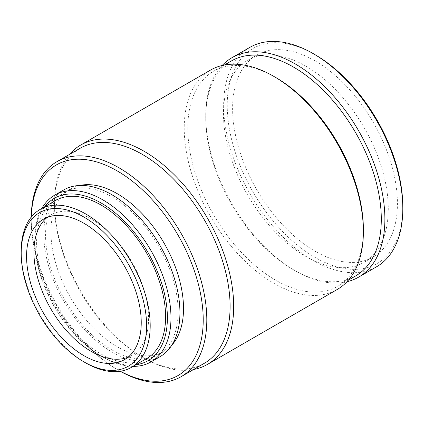 <?xml version="1.0" encoding="UTF-8"?>
<svg xmlns="http://www.w3.org/2000/svg" width="424" height="424" viewBox="0 0 424 424"><rect width="100%" height="100%" fill="white"/><g stroke="black" fill="none" stroke-linecap="round" stroke-linejoin="round"><path stroke-width="0.32" stroke-dasharray="2.12 1.59" d="M79.643 185.474A93.746 54.124 -120 0 0 70.358 189.035A93.746 54.124 -120 0 0 55.984 264.157A93.746 54.124 -120 0 0 117.225 346.763A93.746 54.124 -120 0 0 164.099 351.406A93.746 54.124 -120 0 0 171.831 345.147M111.851 349.869A93.746 54.124 -120 0 0 158.724 354.512A93.746 54.124 -120 0 0 158.724 246.264A93.746 54.124 -120 0 0 64.978 192.141A93.746 54.124 -120 0 0 50.61 267.258A93.746 54.124 -120 0 0 111.851 349.869M31.291 217.024A121.614 70.214 -120 0 0 31.233 220.575A121.614 70.214 -120 0 0 117.225 369.521A121.614 70.214 -120 0 0 120.331 371.249M120.257 371.26A124.147 71.677 60 0 1 119.017 370.555L117.225 369.521L119.017 370.555A124.147 71.677 60 0 1 31.233 218.503A124.147 71.677 60 0 1 31.244 217.083M133.088 366.384A96.28 55.586 60 0 1 102.894 357.109L102.894 357.109A96.28 55.586 60 0 1 34.816 239.194A96.28 55.586 60 0 1 41.881 208.401M63.711 189.947A96.28 55.586 -120 0 0 48.956 267.094A96.28 55.586 -120 0 0 111.851 351.936A96.28 55.586 -120 0 0 159.991 356.706M44.674 206.79A93.746 54.124 -120 0 0 34.816 241.261A93.746 54.124 -120 0 0 101.103 356.075A93.746 54.124 -120 0 0 135.887 364.773M101.103 356.075L102.894 357.109L101.103 356.075M55.496 200.541A91.213 52.661 -120 0 0 41.515 273.628A91.213 52.661 -120 0 0 101.103 354.003A91.213 52.661 -120 0 0 146.709 358.524M85.696 362.902A91.213 52.661 60 0 1 21.2 251.188M127.947 357.268A81.074 46.81 -120 0 0 131.785 355.439A81.074 46.81 -120 0 0 148.575 318.323A81.074 46.81 -120 0 0 113.182 236.73A81.074 46.81 -120 0 0 50.705 215.01A81.074 46.81 -120 0 0 47.202 217.417M80.237 148.225A124.147 71.677 -120 0 0 54.521 205.057A124.147 71.677 -120 0 0 142.305 357.109A124.147 71.677 -120 0 0 204.384 363.257M193.567 369.5A126.681 73.14 60 0 1 144.102 358.142L142.305 357.109A124.147 71.677 -120 0 0 142.31 357.109L144.102 358.142A126.681 73.14 60 0 1 144.096 358.142A126.681 73.14 60 0 1 54.521 202.99A126.681 73.14 60 0 1 69.419 154.469M210.468 70.108A126.681 73.14 -120 0 0 191.049 171.625A126.681 73.14 -120 0 0 273.809 283.259A126.681 73.14 -120 0 0 337.149 289.528M315.016 60.87A116.547 67.289 60 0 1 391.151 163.574A116.547 67.289 60 0 1 373.29 256.965A116.547 67.289 60 0 1 256.743 189.676A116.547 67.289 60 0 1 256.743 55.099A116.547 67.289 60 0 1 315.016 60.87M402.8 206.716A124.147 71.677 60 0 1 315.016 257.4A124.147 71.677 60 0 1 227.227 105.348A124.147 71.677 60 0 1 315.016 54.664M249.884 47.355A126.681 73.14 -120 0 0 230.465 148.866A126.681 73.14 -120 0 0 313.225 260.5A126.681 73.14 -120 0 0 376.565 266.776M346.98 281.732A126.681 73.14 60 0 1 295.305 270.846A126.681 73.14 60 0 1 205.73 115.694A126.681 73.14 60 0 1 222.134 65.497M231.44 60.929A124.147 71.677 -120 0 0 205.73 117.761A124.147 71.677 -120 0 0 293.514 269.807A124.147 71.677 -120 0 0 293.514 269.812A124.147 71.677 -120 0 0 355.588 275.96M363.384 229.469A124.147 71.677 60 0 1 337.674 286.301A124.147 71.677 60 0 1 275.6 280.153A124.147 71.677 60 0 1 194.494 170.755A124.147 71.677 60 0 1 213.526 71.269A124.147 71.677 60 0 1 275.6 77.422M305.874 66.144A116.547 67.289 60 0 1 382.013 168.847A116.547 67.289 60 0 1 364.147 262.239A116.547 67.289 60 0 1 247.6 194.95A116.547 67.289 60 0 1 247.6 60.372A116.547 67.289 60 0 1 305.874 66.144M158.724 354.512L164.099 351.406M64.978 192.141L70.358 189.035M34.816 241.261L34.816 239.194M50.705 215.01L43.365 219.245M131.785 355.439L124.444 359.674M224.338 65.026L213.526 71.269M348.486 280.057L337.674 286.301M293.514 269.807L295.305 270.846M205.73 117.761L205.73 115.694M54.521 205.057L54.521 202.99M31.233 220.575L31.233 218.503M364.147 262.239L373.29 256.965M247.6 60.372L256.743 55.099"/><path stroke-width="0.64" d="M171.831 345.147A93.746 54.124 -120 0 0 164.099 243.159A93.746 54.124 -120 0 0 79.643 185.474M120.331 371.249A121.614 70.214 -120 0 0 203.213 318.673A121.614 70.214 -120 0 0 118.264 171.529A121.614 70.214 -120 0 0 31.291 217.024M41.881 208.401A96.28 55.586 60 0 1 54.754 195.119A96.28 55.586 60 0 1 151.034 250.706A96.28 55.586 60 0 1 151.034 361.879A96.28 55.586 60 0 1 133.088 366.384M151.034 361.879L159.991 356.706A96.28 55.586 -120 0 0 159.991 245.533A96.28 55.586 -120 0 0 63.711 189.947L54.754 195.119M135.887 364.773A93.746 54.124 -120 0 0 147.976 252.471A93.746 54.124 -120 0 0 44.674 206.79M131.302 367.417L146.709 358.524A91.213 52.661 -120 0 0 146.709 253.202A91.213 52.661 -120 0 0 55.496 200.541L40.089 209.435A91.213 52.661 60 0 1 131.302 262.096A91.213 52.661 60 0 1 131.302 367.417A91.213 52.661 60 0 1 85.696 362.902L83.904 361.868A88.68 51.198 -120 0 0 146.609 325.664A88.68 51.198 -120 0 0 83.904 217.056A88.68 51.198 -120 0 0 21.2 253.261A88.68 51.198 -120 0 0 83.904 361.868L85.696 362.902M21.2 253.261L21.2 251.188A91.213 52.661 60 0 1 40.089 209.435M141.234 322.558A81.074 46.81 -120 0 0 105.841 240.97A81.074 46.81 -120 0 0 43.365 219.245A81.074 46.81 -120 0 0 43.365 312.864A81.074 46.81 -120 0 0 124.444 359.674A81.074 46.81 -120 0 0 141.234 322.558M47.202 217.417A81.074 46.81 -120 0 0 50.705 308.63A81.074 46.81 -120 0 0 127.947 357.268M31.244 217.083A124.147 71.677 60 0 1 56.943 161.671A124.147 71.677 60 0 1 181.096 233.348A124.147 71.677 60 0 1 181.09 376.703A124.147 71.677 60 0 1 120.257 371.26M181.09 376.703L204.384 363.257A124.147 71.677 -120 0 0 204.384 219.902A124.147 71.677 -120 0 0 80.237 148.225L56.943 161.671M207.442 364.417L337.149 289.528A126.681 73.14 -120 0 0 363.384 231.536A126.681 73.14 -120 0 0 273.809 76.384A126.681 73.14 -120 0 0 210.468 70.108L80.761 144.997A126.681 73.14 60 0 1 207.442 218.137A126.681 73.14 60 0 1 207.442 364.417A126.681 73.14 60 0 1 193.567 369.5M69.419 154.469A126.681 73.14 60 0 1 80.761 144.997M313.225 53.631L315.016 54.664A124.147 71.677 60 0 1 402.8 206.716L402.8 208.783A126.681 73.14 -120 0 0 313.225 53.631L313.225 53.631A126.681 73.14 -120 0 0 249.884 47.355L231.965 57.701A126.681 73.14 60 0 1 295.305 63.971A126.681 73.14 60 0 1 378.065 175.605A126.681 73.14 60 0 1 358.646 277.121A126.681 73.14 60 0 1 346.98 281.732M358.646 277.121L376.565 266.776A126.681 73.14 -120 0 0 402.8 208.783M222.134 65.497A126.681 73.14 60 0 1 231.965 57.701M348.486 280.057L355.588 275.96A124.147 71.677 -120 0 0 374.62 176.479A124.147 71.677 -120 0 0 293.514 67.077A124.147 71.677 -120 0 0 231.44 60.929L224.338 65.026M273.809 76.384L275.6 77.422A124.147 71.677 60 0 1 363.384 229.469L363.384 231.536"/></g></svg>
